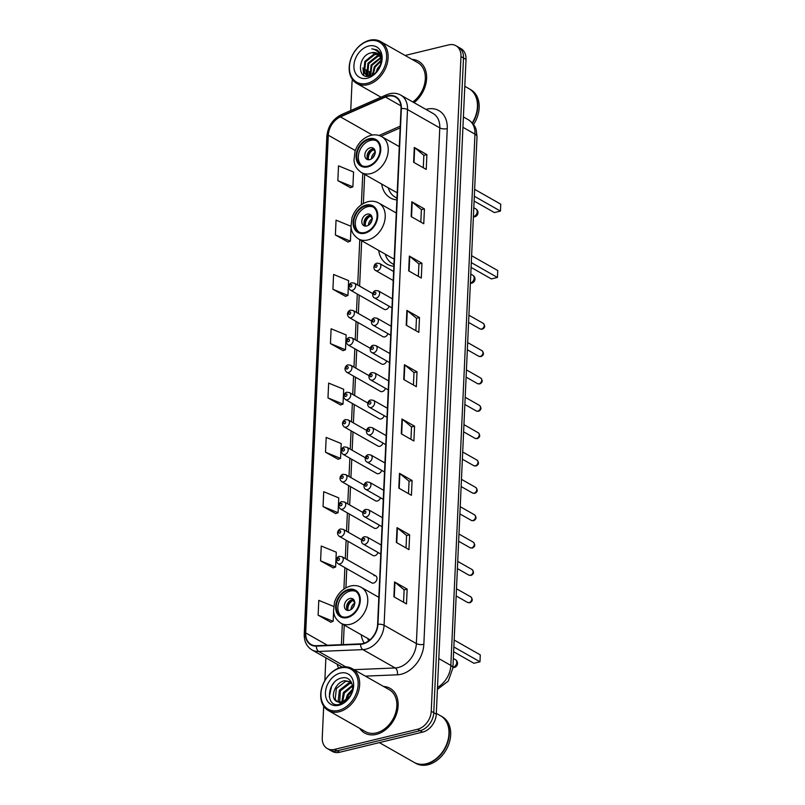 <?xml version="1.0" encoding="UTF-8"?>
<svg xmlns="http://www.w3.org/2000/svg" width="805" height="805" viewBox="0 0 805 805"><rect width="100%" height="100%" fill="white"/><g stroke="black" fill="none" stroke-linecap="round" stroke-linejoin="round"><path stroke-width="1.21" d="M361.224 634.763A28.386 20.9 -60.4 0 0 364.232 643.175M378.682 250.425A28.386 20.9 -60.4 0 0 387.326 264.271A28.386 20.9 -60.4 0 0 393.866 266.274M381.691 184.063A28.386 20.9 -60.4 0 0 390.345 197.909A28.386 20.9 -60.4 0 0 396.875 199.912M372.755 293.594L354.411 283.169A4.015 2.958 119.6 0 1 355.478 287.013A4.015 2.958 119.6 0 1 352.258 290.364A4.015 2.958 119.6 0 1 350.447 290.152L384.166 309.321A4.015 2.958 -60.4 0 0 385.987 309.533A4.015 2.958 -60.4 0 0 389.177 306.272M371.518 320.954L353.174 310.529A4.015 2.958 119.6 0 1 354.23 314.373A4.015 2.958 119.6 0 1 351.02 317.723A4.015 2.958 119.6 0 1 349.199 317.512L382.928 336.681A4.015 2.958 -60.4 0 0 384.75 336.882A4.015 2.958 -60.4 0 0 387.93 333.632M370.28 348.303L351.926 337.879A4.015 2.958 119.6 0 1 352.993 341.723A4.015 2.958 119.6 0 1 349.773 345.073A4.015 2.958 119.6 0 1 347.961 344.862L381.691 364.031A4.015 2.958 -60.4 0 0 383.502 364.242A4.015 2.958 -60.4 0 0 386.692 360.982M369.032 375.663L350.688 365.239A4.015 2.958 119.6 0 1 351.745 369.082A4.015 2.958 119.6 0 1 348.535 372.433A4.015 2.958 119.6 0 1 346.714 372.222L380.443 391.381A4.015 2.958 -60.4 0 0 382.264 391.592A4.015 2.958 -60.4 0 0 385.444 388.342M367.794 403.013L349.44 392.588A4.015 2.958 119.6 0 1 350.507 396.432A4.015 2.958 119.6 0 1 347.287 399.783A4.015 2.958 119.6 0 1 345.476 399.572L379.205 418.741A4.015 2.958 -60.4 0 0 381.017 418.952A4.015 2.958 -60.4 0 0 384.206 415.692M366.547 430.373L348.203 419.938A4.015 2.958 119.6 0 1 349.259 423.792A4.015 2.958 119.6 0 1 346.049 427.143A4.015 2.958 119.6 0 1 344.228 426.932L377.958 446.091A4.015 2.958 -60.4 0 0 379.779 446.302A4.015 2.958 -60.4 0 0 382.959 443.042M365.309 457.723L346.955 447.298A4.015 2.958 119.6 0 1 348.022 451.142A4.015 2.958 119.6 0 1 344.802 454.493A4.015 2.958 119.6 0 1 342.99 454.282L376.72 473.451A4.015 2.958 -60.4 0 0 378.531 473.662A4.015 2.958 -60.4 0 0 381.721 470.402M364.061 485.083L345.717 474.648A4.015 2.958 119.6 0 1 346.774 478.502A4.015 2.958 119.6 0 1 343.564 481.843A4.015 2.958 119.6 0 1 341.743 481.642L375.472 500.801A4.015 2.958 -60.4 0 0 377.293 501.012A4.015 2.958 -60.4 0 0 380.473 497.752M362.824 512.433L344.48 502.008A4.015 2.958 119.6 0 1 345.536 505.852A4.015 2.958 119.6 0 1 342.326 509.203A4.015 2.958 119.6 0 1 340.505 508.991L374.234 528.161A4.015 2.958 -60.4 0 0 376.046 528.372A4.015 2.958 -60.4 0 0 379.236 525.112M361.576 539.783L343.232 529.358A4.015 2.958 119.6 0 1 344.299 533.202A4.015 2.958 119.6 0 1 341.079 536.553A4.015 2.958 119.6 0 1 339.267 536.341L372.987 555.51A4.015 2.958 -60.4 0 0 374.808 555.722A4.015 2.958 -60.4 0 0 377.998 552.461M375.724 575.877L341.994 556.718A4.015 2.958 119.6 0 1 343.051 560.562A4.015 2.958 119.6 0 1 339.841 563.913A4.015 2.958 119.6 0 1 338.02 563.701L371.749 582.87A4.015 2.958 -60.4 0 0 373.57 583.082A4.015 2.958 -60.4 0 0 376.78 579.731A4.015 2.958 -60.4 0 0 375.724 575.877A4.015 2.958 -60.4 0 0 373.902 575.676M323.691 706.206L322.252 737.732A16.07 11.823 -60.4 0 0 327.293 748.559L332.334 751.427A16.07 11.823 -60.4 0 0 339.599 752.262L422.635 732.117A16.07 11.823 -60.4 0 0 436.28 714.156L466.015 59.419A16.07 11.823 -60.4 0 0 460.973 48.602L458.458 47.163A16.07 11.823 -60.4 0 1 463.489 57.99A16.07 11.823 -60.4 0 0 458.458 47.163L455.932 45.734A16.07 11.823 -60.4 0 0 448.667 44.889L405.106 55.465M327.293 748.559A16.07 11.823 -60.4 0 0 334.558 749.395L417.594 729.25A16.07 11.823 -60.4 0 0 431.239 711.288L433.764 712.717L463.489 57.99L433.764 712.717A16.07 11.823 -60.4 0 1 420.109 730.678A16.07 11.823 -60.4 0 0 433.764 712.717L436.28 714.156M334.558 749.395L337.074 750.834L420.109 730.678L337.074 750.834A16.07 11.823 -60.4 0 1 329.809 749.988A16.07 11.823 -60.4 0 0 337.074 750.834L339.599 752.262M359.744 728.384A25.71 18.928 -60.4 0 0 364.675 733.043A25.71 18.928 -60.4 0 0 376.297 734.381A25.71 18.928 -60.4 0 0 396.865 712.948A25.71 18.928 -60.4 0 0 390.073 688.335A25.71 18.928 -60.4 0 0 383.552 686.474A25.71 18.928 -60.4 0 1 390.073 688.335L390.073 688.335A25.71 18.928 -60.4 0 1 396.865 712.948A25.71 18.928 -60.4 0 1 376.297 734.381A25.71 18.928 -60.4 0 1 364.675 733.043A25.71 18.928 -60.4 0 1 359.744 728.384M387.899 96.238A17.136 12.618 119.6 0 1 395.647 97.133A17.136 12.618 119.6 0 1 401.021 108.675L377.605 624.358A17.136 12.618 119.6 0 1 360.65 643.859L316.425 645.711A17.136 12.618 119.6 0 1 311.072 644.473A17.136 12.618 119.6 0 1 305.699 632.921L328.299 135.21A17.136 12.618 119.6 0 1 340.445 116.876L385.484 97.053A17.136 12.618 119.6 0 1 387.899 96.238M387.919 95.835A17.569 12.93 -60.4 0 0 385.444 96.681L340.404 116.494A17.569 12.93 -60.4 0 0 327.957 135.29L305.357 633.012A17.569 12.93 -60.4 0 0 316.355 646.113L360.58 644.272A17.569 12.93 -60.4 0 0 377.948 624.278L401.363 108.595A17.569 12.93 -60.4 0 0 387.919 95.835M393.887 596.767L406.495 603.931L407.169 589.119L394.561 581.955L393.887 596.767M403.557 602.271L404.12 589.813L394.943 582.216A4.287 1.65 -177.4 0 0 394.561 581.955M404.12 589.864L407.169 589.119M396.352 542.459L408.96 549.624L409.634 534.812L397.026 527.647L396.352 542.459M406.022 547.953L406.585 535.496L397.408 527.909A4.287 1.65 -177.4 0 0 397.026 527.647M406.585 535.546L409.634 534.812M398.817 488.142L411.425 495.306L412.1 480.494L399.491 473.33L398.817 488.142M408.487 493.636L409.051 481.179L399.874 473.592A4.287 1.65 -177.4 0 0 399.491 473.33M409.051 481.239L412.1 480.494M401.282 433.825L413.891 440.999L414.565 426.177L401.957 419.013L401.282 433.825M410.952 439.329L411.516 426.871L402.339 419.274A4.287 1.65 -177.4 0 0 401.957 419.013M411.516 426.922L414.565 426.177M413.619 162.258L426.227 169.422L426.902 154.61L414.293 147.446L413.619 162.258M423.289 167.752L423.853 155.295L414.676 147.707A4.287 1.65 -177.4 0 0 414.293 147.446M423.853 155.355L426.902 154.61M411.154 216.575L423.762 223.74L424.436 208.928L411.818 201.763L411.154 216.575M420.824 222.069L421.387 209.612L412.21 202.025A4.287 1.65 -177.4 0 0 411.818 201.763M421.387 209.662L424.436 208.928M408.688 270.882L421.297 278.057L421.961 263.235L409.353 256.071L408.688 270.882M418.359 276.387L418.922 263.929L409.745 256.332A4.287 1.65 -177.4 0 0 409.353 256.071M418.922 263.98L421.961 263.235M406.213 325.2L418.821 332.364L419.496 317.552L406.887 310.388L406.213 325.2M415.883 330.694L416.457 318.237L407.28 310.65A4.287 1.65 -177.4 0 0 406.887 310.388M416.447 318.297L419.496 317.552M403.748 379.517L416.356 386.682L417.03 371.87L404.422 364.705L403.748 379.517M413.418 385.011L413.991 372.554L404.804 364.967A4.287 1.65 -177.4 0 0 404.422 364.705M413.981 372.604L417.03 371.87M414.042 102.658A25.71 18.928 -60.4 0 0 418.55 61.25A25.71 18.928 -60.4 0 0 412.029 59.399A25.71 18.928 -60.4 0 1 418.55 61.25A25.71 18.928 -60.4 0 1 414.042 102.658M431.239 711.288L460.973 56.551A16.07 11.823 -60.4 0 0 455.932 45.734M352.469 79.574A16.07 11.823 -60.4 0 0 351.986 83.006L350.739 110.527M325.884 657.816L324.848 680.617M323.047 506.536L338.08 512.705L338.754 497.893L323.721 491.714L323.047 506.536L335.665 513.58M320.581 560.844L335.615 567.012L336.289 552.2L321.255 546.032L320.581 560.844L333.2 567.887M333.572 606.417L318.79 600.349L318.116 615.161L330.724 622.205M330.442 343.594L345.486 349.762L346.15 334.95L331.117 328.782L330.442 343.594L343.061 350.638M332.918 289.277L347.951 295.445L348.625 280.633L333.582 274.465L332.918 289.277L345.526 296.321M350.93 226.255L336.047 220.147L335.383 234.959L347.991 242.013M337.848 180.652L352.882 186.82L353.556 172.008L338.523 165.84L337.848 180.652L350.457 187.696M325.512 452.219L340.545 458.387L341.219 443.575L326.186 437.407L325.512 452.219L338.13 459.263M327.977 397.901L343.021 404.07L343.685 389.258L328.651 383.089L327.977 397.901L340.596 404.955M343.021 404.07L340.465 404.996M345.486 349.762L342.93 350.688M347.951 295.445L345.395 296.371M335.383 234.959L350.417 241.128L351.04 227.312M350.417 241.128L347.861 242.053M352.882 186.82L350.326 187.746M340.545 458.387L337.999 459.313M338.08 512.705L335.534 513.63M335.615 567.012L333.069 567.938M318.116 615.161L333.149 621.329L333.592 611.649M333.149 621.329L330.593 622.255M367.06 83.348A23.033 16.955 -60.4 0 0 386.621 57.598A23.033 16.955 -60.4 0 0 368.992 40.884A23.033 16.955 -60.4 0 0 349.43 66.624A23.033 16.955 -60.4 0 0 367.06 83.348M367.644 84.686A24.1 17.74 -60.4 0 0 386.933 64.591A24.1 17.74 -60.4 0 0 380.564 41.518A24.1 17.74 -60.4 0 0 369.666 40.25A24.1 17.74 -60.4 0 0 350.376 60.355A24.1 17.74 -60.4 0 0 356.746 83.428A24.1 17.74 -60.4 0 0 367.644 84.686M412.854 101.973A24.1 17.74 -60.4 0 0 425.131 80.973A24.1 17.74 -60.4 0 0 417.755 62.649L380.564 41.518M472.263 122.893A26.786 19.712 -60.4 0 0 469.043 88.711L464.797 86.296M472.515 123.175A26.786 19.712 -60.4 0 0 469.355 88.892A26.786 19.712 -60.4 0 0 469.204 88.802M473.592 124.523A26.786 19.712 -60.4 0 0 470.774 89.697L469.355 88.892M375.905 72.45L377.414 68.586L380.654 64.45M377.334 70.87L380.051 66.342M372.453 74.986L374.255 66.795L380.946 60.325M373.178 74.573L375.05 67.238L380.966 61.17M370.038 75.781L371.105 65.004L380.473 57.638M370.602 75.71L371.89 65.447L380.634 58.232M368.006 75.69L366.919 74.08L367.955 63.213L377.203 55.877L379.568 55.696M368.479 75.771L367.714 74.523L368.74 63.655L377.988 56.32L379.819 56.129M371.095 75.61L366.285 75.056L363.769 72.289L364.806 61.422L374.043 54.086L378.37 54.257M368.992 76.173L366.285 75.056M366.688 75.257L364.554 72.732L365.591 61.864L374.838 54.529L378.692 54.569M371.679 52.738C357.712 54.81 356.535 79.977 369.596 76.062C378.662 74.523 385.112 59.047 379.427 52.124L376.881 49.89L371.799 48.823C377.958 50.021 381.007 54.257 380.956 61.532A12.105 8.915 -60.4 0 0 377.163 53.372A12.105 8.915 -60.4 0 0 371.679 52.738L377.303 53.462M380.956 61.532L380.433 65.356M380.574 56.843L381.53 59.681M368.75 46.016A17.469 12.86 -60.4 0 0 353.918 65.537A17.469 12.86 -60.4 0 0 367.291 78.206A17.469 12.86 -60.4 0 0 382.123 58.685A17.469 12.86 -60.4 0 0 368.75 46.016M371.799 48.823L376.982 49.94M363.78 75.207L362.924 67.912M366.607 76.213L366.245 75.026M366.215 74.895L366.084 69.703M369.203 75.821L369.233 71.494M372.212 75.117L372.383 73.285M369.042 139.476A14.46 10.646 -60.4 0 0 357.47 151.531A14.46 10.646 -60.4 0 0 361.284 165.377A14.46 10.646 -60.4 0 0 367.825 166.132A14.46 10.646 -60.4 0 0 379.397 154.077A14.46 10.646 -60.4 0 0 375.573 140.231A14.46 10.646 -60.4 0 0 369.042 139.476M376.338 140.724A14.46 10.646 -60.4 0 0 370.612 140.372A14.46 10.646 -60.4 0 0 359.221 151.853A14.46 10.646 -60.4 0 0 362.099 165.78M399.3 146.621L381.771 136.669A20.618 15.184 119.6 0 1 387.215 156.412A20.618 15.184 119.6 0 1 370.723 173.608A20.618 15.184 119.6 0 1 361.395 172.522L394.812 191.51A20.618 15.184 -60.4 0 0 397.207 192.526M388.231 187.776A25.337 18.646 -60.4 0 0 395.315 197.225A25.337 18.646 -60.4 0 0 396.966 198.02M395.315 197.225L396.895 198.121A25.337 18.646 -60.4 0 0 396.956 198.151M474.105 201.039L494.391 212.57L500.448 211.101L500.76 204.188L474.628 189.336M500.448 211.101L474.316 196.249M370.28 147.778A6.43 4.729 -60.4 0 0 365.138 153.131A6.43 4.729 -60.4 0 0 366.828 159.289A6.43 4.729 -60.4 0 0 369.737 159.621A6.43 4.729 -60.4 0 0 374.878 154.268A6.43 4.729 -60.4 0 0 373.188 148.11A6.43 4.729 -60.4 0 0 370.28 147.778M374.174 148.945A6.43 4.729 -60.4 0 0 372.484 149.026A6.43 4.729 -60.4 0 0 367.633 153.574A6.43 4.729 -60.4 0 0 368.056 159.712M367.513 158.857A8.573 6.309 119.6 0 1 373.158 148.915M373.721 148.905L374.436 149.307M368.569 159.752A7.497 5.524 119.6 0 1 373.429 149.77L373.47 148.895M375.452 152.165L373.429 149.77M338.583 710.423A23.033 16.955 -60.4 0 0 358.145 684.673A23.033 16.955 -60.4 0 0 340.515 667.959A23.033 16.955 -60.4 0 0 320.954 693.699A23.033 16.955 -60.4 0 0 338.583 710.423M339.167 711.771A24.1 17.74 -60.4 0 0 358.456 691.666A24.1 17.74 -60.4 0 0 352.087 668.593A24.1 17.74 -60.4 0 0 341.189 667.325A24.1 17.74 -60.4 0 0 321.899 687.43A24.1 17.74 -60.4 0 0 328.269 710.503A24.1 17.74 -60.4 0 0 339.167 711.771M328.269 710.503L365.47 731.644A24.1 17.74 -60.4 0 0 376.368 732.902A24.1 17.74 -60.4 0 0 395.647 712.807A24.1 17.74 -60.4 0 0 389.278 689.724L352.087 668.593M379.356 742.613L414.102 762.365A26.786 19.712 -60.4 0 0 426.217 763.764A26.786 19.712 -60.4 0 0 447.64 741.425A26.786 19.712 -60.4 0 0 440.566 715.796L436.32 713.381M414.263 762.446A26.786 19.712 -60.4 0 0 414.424 762.536A26.786 19.712 -60.4 0 0 426.529 763.945A26.786 19.712 -60.4 0 0 447.952 741.606A26.786 19.712 -60.4 0 0 440.878 715.967A26.786 19.712 -60.4 0 0 440.727 715.887M414.424 762.536L415.843 763.351A26.786 19.712 -60.4 0 0 427.948 764.75A26.786 19.712 -60.4 0 0 449.371 742.411A26.786 19.712 -60.4 0 0 442.297 716.782L440.878 715.967M345.466 700.722L347.378 694.785L352.499 689.301M346.673 699.857L348.384 695.349L352.248 690.771M341.793 702.232L343.383 692.511L352.409 685.327M342.608 702.03L344.379 693.075L352.53 686.142M338.996 702.302L338.201 701.014L339.378 690.237L348.766 682.972L351.684 682.861M339.64 702.373L340.374 690.801L349.762 683.546L351.886 683.365M351.211 681.926L344.761 680.698C335.584 681.946 329.869 696.828 335.856 700.924L336.711 701.507M336.067 701.085L342.195 702.141L349.752 696.496C356.031 687.943 351.141 675.838 342.356 677.86C326.87 680.014 324.797 707.816 339.136 704.456L348.485 698.599L341.058 703.208L336.067 701.085M337.215 701.769L335.202 699.314L336.369 688.527L345.758 681.272L351.111 681.855M340.284 673.091A17.469 12.86 -60.4 0 0 325.451 692.612A17.469 12.86 -60.4 0 0 338.814 705.291A17.469 12.86 -60.4 0 0 353.647 685.769A17.469 12.86 -60.4 0 0 340.284 673.091M329.285 696.838L331.62 686.172L333.793 682.952M366.023 205.839A14.46 10.646 -60.4 0 0 354.452 217.893A14.46 10.646 -60.4 0 0 358.275 231.739A14.46 10.646 -60.4 0 0 364.816 232.494A14.46 10.646 -60.4 0 0 376.388 220.439A14.46 10.646 -60.4 0 0 372.564 206.593A14.46 10.646 -60.4 0 0 366.023 205.839M373.329 207.086A14.46 10.646 -60.4 0 0 367.603 206.734A14.46 10.646 -60.4 0 0 356.213 218.215A14.46 10.646 -60.4 0 0 359.09 232.142M396.281 212.983L378.763 203.031A20.618 15.184 119.6 0 1 384.206 222.774A20.618 15.184 119.6 0 1 367.704 239.971A20.618 15.184 119.6 0 1 358.386 238.884L391.794 257.872A20.618 15.184 -60.4 0 0 394.198 258.888M385.213 254.139A25.337 18.646 -60.4 0 0 392.307 263.587A25.337 18.646 -60.4 0 0 393.947 264.382M392.307 263.587L393.876 264.483A25.337 18.646 -60.4 0 0 393.947 264.513M471.086 267.401L491.382 278.933L497.43 277.463L497.752 270.55L471.619 255.698M497.43 277.463L471.307 262.611M367.261 214.14A6.43 4.729 -60.4 0 0 362.119 219.493A6.43 4.729 -60.4 0 0 363.82 225.652A6.43 4.729 -60.4 0 0 366.728 225.984A6.43 4.729 -60.4 0 0 371.87 220.63A6.43 4.729 -60.4 0 0 370.169 214.472A6.43 4.729 -60.4 0 0 367.261 214.14M371.155 215.307A6.43 4.729 -60.4 0 0 369.475 215.388A6.43 4.729 -60.4 0 0 364.615 219.936A6.43 4.729 -60.4 0 0 365.037 226.074M364.494 225.219A8.573 6.309 119.6 0 1 370.149 215.277M370.702 215.257L371.427 215.67M365.561 226.114A7.497 5.524 119.6 0 1 370.421 216.132L370.461 215.257M372.433 218.527L370.421 216.132M348.575 590.176A14.46 10.646 -60.4 0 0 337.003 602.241A14.46 10.646 -60.4 0 0 340.817 616.087A14.46 10.646 -60.4 0 0 347.358 616.841A14.46 10.646 -60.4 0 0 358.929 604.786A14.46 10.646 -60.4 0 0 355.116 590.94A14.46 10.646 -60.4 0 0 348.575 590.176M355.87 591.434A14.46 10.646 -60.4 0 0 350.145 591.071A14.46 10.646 -60.4 0 0 338.764 602.563A14.46 10.646 -60.4 0 0 341.632 616.489M367.764 638.476A25.337 18.646 -60.4 0 0 368.63 640.861M453.638 651.748L473.924 663.27L479.981 661.801L480.293 654.888L454.171 640.045M479.981 661.801L453.849 646.958M349.813 598.487A6.43 4.729 -60.4 0 0 344.671 603.841A6.43 4.729 -60.4 0 0 346.361 609.999A6.43 4.729 -60.4 0 0 349.269 610.331A6.43 4.729 -60.4 0 0 354.411 604.968A6.43 4.729 -60.4 0 0 352.721 598.819A6.43 4.729 -60.4 0 0 349.813 598.487M353.707 599.655A6.43 4.729 -60.4 0 0 352.016 599.735A6.43 4.729 -60.4 0 0 347.166 604.283A6.43 4.729 -60.4 0 0 347.589 610.421M347.046 609.566A8.573 6.309 119.6 0 1 352.691 599.624M353.254 599.604L353.979 600.017M348.102 610.462A7.497 5.524 119.6 0 1 352.962 600.48L353.003 599.604M354.985 602.875L352.962 600.48M437.497 687.43A21.423 15.768 -60.4 0 0 450.84 665.423L474.97 134.133A21.423 15.768 -60.4 0 0 468.258 119.704C474.678 123.859 475.916 128.83 476.208 129.887L477.023 136.719L452.893 668.009A10.717 4.126 2.6 0 0 450.84 665.423L438.805 658.581M462.935 127.301L474.97 134.133A10.717 4.126 2.6 0 1 477.023 136.719M466.015 59.419L460.973 56.551M422.635 732.117L417.594 729.25M425.936 109.42A26.786 19.712 119.6 0 1 447.258 128.639L423.843 644.322A5.353 2.063 2.6 0 1 416.366 643.587L439.782 127.894A21.423 15.768 -60.4 0 0 433.07 113.465L400.789 95.121A21.423 15.768 119.6 0 1 407.501 109.55A5.353 2.063 -177.4 0 0 401.363 108.595M423.843 644.322A26.786 19.712 119.6 0 1 401.101 674.258A26.786 19.712 119.6 0 1 397.358 674.801L365.359 676.13M360.58 644.272A5.353 3.29 87.6 0 0 362.904 649.615L395.185 667.959A21.423 15.768 -60.4 0 0 398.173 667.536A21.423 15.768 -60.4 0 0 416.366 643.587L384.086 625.244A21.423 15.768 119.6 0 1 362.904 649.615L318.679 651.466A21.423 15.768 119.6 0 1 311.978 649.917L342.236 667.104M400.789 95.121C397.398 93.249 393.665 92.786 389.62 93.732L386.46 94.809A5.353 2.576 66.3 0 0 385.444 96.681M386.46 94.809L341.421 114.622C332.717 119.11 327.856 126.395 326.84 136.478A5.353 2.063 2.6 0 1 327.957 135.29M305.357 633.012A5.353 2.063 -177.4 0 0 304.24 634.189C304.079 641.364 306.655 646.606 311.978 649.917M316.355 646.113A5.353 3.29 87.6 0 0 318.679 651.466L345.737 666.842M341.421 114.622A5.353 2.576 66.3 0 0 340.404 116.494M377.948 624.278A5.353 2.063 2.6 0 1 384.086 625.244L407.501 109.55L439.782 127.894A5.353 2.063 2.6 0 0 447.258 128.639M338.623 668.14A26.786 19.712 119.6 0 1 337.124 664.206M353.999 669.68L395.185 667.959A5.353 3.29 -92.4 0 1 397.358 674.801M305.699 632.921L327.394 645.248M385.484 97.053L400.91 105.827M340.445 116.876L372.403 135.039M400.226 126.164L379.044 135.492M328.299 135.21L355.267 150.535M362.783 173.317L361.354 204.722M359.775 239.679L357.712 285.04M357.299 294.056L356.474 312.4M356.062 321.406L355.226 339.75M354.814 348.766L353.989 367.11M353.576 376.116L352.741 394.46M352.338 403.476L351.503 421.82M351.091 430.826L350.256 449.17M349.853 458.186L349.018 476.53M348.605 485.536L347.77 503.88M347.368 512.886L346.532 531.24M346.12 540.246L345.295 558.59M344.882 567.595L343.906 589.069M342.316 624.026L341.38 644.664M404.14 379.739L404.804 364.967M406.606 325.421L407.28 310.65M409.071 271.104L409.745 256.332M411.536 216.797L412.21 202.025M414.001 162.479L414.676 147.707M401.675 434.046L402.339 419.274M399.21 488.363L399.874 473.592M396.734 542.681L397.408 527.909M394.269 596.988L394.943 582.216M367.794 166.877A15.265 11.24 -60.4 0 0 380.755 149.811A15.265 11.24 -60.4 0 0 369.072 138.732A15.265 11.24 -60.4 0 0 356.102 155.798A15.265 11.24 -60.4 0 0 367.794 166.877M395.819 197.507L395.899 197.577A25.68 18.907 -60.4 0 0 396.946 198.433M473.793 207.75L475.836 208.908A4.287 3.15 119.6 0 1 477.174 211.796A4.287 3.15 119.6 0 1 473.531 216.585A4.287 3.15 119.6 0 1 473.39 216.615M371.467 158.877A6.219 4.578 119.6 0 1 375.2 152.306M373.118 157.458A5.897 4.337 119.6 0 1 374.828 154.449M364.776 233.239A15.265 11.24 -60.4 0 0 377.746 216.173A15.265 11.24 -60.4 0 0 366.054 205.094A15.265 11.24 -60.4 0 0 353.093 222.16A15.265 11.24 -60.4 0 0 364.776 233.239M392.81 263.869L392.89 263.939A25.68 18.907 -60.4 0 0 393.927 264.795M470.784 274.113L472.817 275.27A4.287 3.15 119.6 0 1 474.165 278.158A4.287 3.15 119.6 0 1 470.523 282.947A4.287 3.15 119.6 0 1 470.382 282.978M368.459 225.239A6.219 4.578 119.6 0 1 372.192 218.668M370.099 223.82A5.897 4.337 119.6 0 1 371.809 220.812M347.327 617.586A15.265 11.24 -60.4 0 0 360.288 600.52A15.265 11.24 -60.4 0 0 348.605 589.441A15.265 11.24 -60.4 0 0 335.645 606.507A15.265 11.24 -60.4 0 0 347.327 617.586M378.833 597.33L361.304 587.378A20.618 15.184 119.6 0 1 366.758 607.111A20.618 15.184 119.6 0 1 350.256 624.318A20.618 15.184 119.6 0 1 340.928 623.231L370.018 639.764M453.326 658.46L455.368 659.617A4.287 3.15 119.6 0 1 456.707 662.505A4.287 3.15 119.6 0 1 453.064 667.295A4.287 3.15 119.6 0 1 452.923 667.325M351 609.586A6.219 4.578 119.6 0 1 354.733 603.015M352.65 608.167A5.897 4.337 119.6 0 1 354.361 605.149M483.221 323.338C485.435 325.854 485.113 327.816 482.245 329.235L480.052 328.933A3.21 2.365 -60.4 0 0 481.501 329.094A3.21 2.365 -60.4 0 0 484.077 326.417A3.21 2.365 -60.4 0 0 483.221 323.338L468.913 315.208M377.444 270.732A4.015 2.958 119.6 0 1 375.633 270.52C372.836 269.162 373.58 263.698 377.042 263.185L379.598 263.527A4.015 2.958 119.6 0 1 380.654 267.381A4.015 2.958 119.6 0 1 377.444 270.732M376.096 264.895A1.338 0.986 -60.4 0 0 375.985 267.361A1.338 0.986 -60.4 0 0 376.096 264.895M481.984 350.698C484.197 353.214 483.865 355.176 480.998 356.585L478.804 356.283A3.21 2.365 -60.4 0 0 480.263 356.454A3.21 2.365 -60.4 0 0 482.829 353.777A3.21 2.365 -60.4 0 0 481.984 350.698L467.675 342.568M376.207 298.081A4.015 2.958 119.6 0 1 374.385 297.87C371.588 296.522 372.343 291.048 375.794 290.545L378.36 290.887A4.015 2.958 119.6 0 1 379.417 294.731A4.015 2.958 119.6 0 1 376.207 298.081M374.848 292.245A1.338 0.986 -60.4 0 0 374.738 294.721A1.338 0.986 -60.4 0 0 374.848 292.245M480.736 378.048C482.95 380.564 482.628 382.526 479.76 383.945L477.566 383.643A3.21 2.365 -60.4 0 0 479.015 383.804A3.21 2.365 -60.4 0 0 481.591 381.127A3.21 2.365 -60.4 0 0 480.736 378.048L466.437 369.918M374.959 325.431A4.015 2.958 119.6 0 1 373.148 325.23C370.35 323.872 371.095 318.408 374.556 317.895L377.112 318.237A4.015 2.958 119.6 0 1 378.179 322.091A4.015 2.958 119.6 0 1 374.959 325.431M373.611 319.605A1.338 0.986 -60.4 0 0 373.5 322.07A1.338 0.986 -60.4 0 0 373.611 319.605M479.498 405.408C481.712 407.924 481.38 409.886 478.522 411.295L476.319 410.993A3.21 2.365 -60.4 0 0 477.778 411.164A3.21 2.365 -60.4 0 0 480.344 408.477A3.21 2.365 -60.4 0 0 479.498 405.408L465.189 397.278M373.721 352.791A4.015 2.958 119.6 0 1 371.9 352.58C369.113 351.232 369.857 345.758 373.309 345.254L375.875 345.597A4.015 2.958 119.6 0 1 376.931 349.44A4.015 2.958 119.6 0 1 373.721 352.791M372.363 346.955A1.338 0.986 -60.4 0 0 372.252 349.43A1.338 0.986 -60.4 0 0 372.363 346.955M478.25 432.758C480.464 435.274 480.142 437.236 477.274 438.655L475.081 438.343A3.21 2.365 -60.4 0 0 476.53 438.514A3.21 2.365 -60.4 0 0 479.106 435.837A3.21 2.365 -60.4 0 0 478.25 432.758L463.952 424.627M372.474 380.141A4.015 2.958 119.6 0 1 370.662 379.93C367.865 378.581 368.61 373.118 372.071 372.604L374.627 372.946A4.015 2.958 119.6 0 1 375.694 376.79A4.015 2.958 119.6 0 1 372.474 380.141M371.125 374.315A1.338 0.986 -60.4 0 0 371.014 376.78A1.338 0.986 -60.4 0 0 371.125 374.315M477.013 460.118C479.227 462.634 478.895 464.596 476.037 466.004L473.833 465.703A3.21 2.365 -60.4 0 0 475.292 465.874A3.21 2.365 -60.4 0 0 477.858 463.187A3.21 2.365 -60.4 0 0 477.013 460.118L462.704 451.987M371.236 407.501A4.015 2.958 119.6 0 1 369.415 407.29C366.627 405.941 367.372 400.467 370.823 399.964L373.389 400.306A4.015 2.958 119.6 0 1 374.446 404.15A4.015 2.958 119.6 0 1 371.236 407.501M369.877 401.665A1.338 0.986 -60.4 0 0 369.767 404.14A1.338 0.986 -60.4 0 0 369.877 401.665M475.765 487.468C477.979 489.983 477.657 491.946 474.789 493.354L472.595 493.052A3.21 2.365 -60.4 0 0 474.044 493.224A3.21 2.365 -60.4 0 0 476.62 490.547A3.21 2.365 -60.4 0 0 475.765 487.468L461.466 479.337M369.988 434.851A4.015 2.958 119.6 0 1 368.177 434.64C365.379 433.291 366.124 427.827 369.586 427.314L372.141 427.656A4.015 2.958 119.6 0 1 373.208 431.5A4.015 2.958 119.6 0 1 369.988 434.851M368.64 429.025A1.338 0.986 -60.4 0 0 368.529 431.49A1.338 0.986 -60.4 0 0 368.64 429.025M474.527 514.828C476.741 517.343 476.419 519.306 473.551 520.714L471.348 520.412A3.21 2.365 -60.4 0 0 472.807 520.583A3.21 2.365 -60.4 0 0 475.373 517.897A3.21 2.365 -60.4 0 0 474.527 514.828L460.219 506.697M368.75 462.211A4.015 2.958 119.6 0 1 366.929 462C364.142 460.641 364.886 455.177 368.338 454.664L370.904 455.016A4.015 2.958 119.6 0 1 371.96 458.86A4.015 2.958 119.6 0 1 368.75 462.211M367.402 456.375A1.338 0.986 -60.4 0 0 367.281 458.84A1.338 0.986 -60.4 0 0 367.402 456.375M473.29 542.178C475.503 544.693 475.171 546.655 472.304 548.064L470.11 547.762A3.21 2.365 -60.4 0 0 471.559 547.933A3.21 2.365 -60.4 0 0 474.135 545.257A3.21 2.365 -60.4 0 0 473.29 542.178L458.981 534.047M367.513 489.561A4.015 2.958 119.6 0 1 365.691 489.349C362.894 488.001 363.639 482.527 367.1 482.024L369.656 482.366A4.015 2.958 119.6 0 1 370.723 486.21A4.015 2.958 119.6 0 1 367.513 489.561M366.154 483.735A1.338 0.986 -60.4 0 0 366.044 486.2A1.338 0.986 -60.4 0 0 366.154 483.735M472.042 569.527C474.256 572.043 473.934 574.015 471.066 575.424L468.872 575.122A3.21 2.365 -60.4 0 0 470.321 575.293A3.21 2.365 -60.4 0 0 472.897 572.607A3.21 2.365 -60.4 0 0 472.042 569.527L457.733 561.397M366.265 516.921A4.015 2.958 119.6 0 1 364.454 516.709C361.656 515.351 362.401 509.887 365.862 509.374L368.418 509.726A4.015 2.958 119.6 0 1 369.475 513.57A4.015 2.958 119.6 0 1 366.265 516.921M364.917 511.084A1.338 0.986 -60.4 0 0 364.806 513.55A1.338 0.986 -60.4 0 0 364.917 511.084M470.804 596.887C473.018 599.403 472.686 601.365 469.818 602.774L467.625 602.472A3.21 2.365 -60.4 0 0 469.084 602.643A3.21 2.365 -60.4 0 0 471.65 599.967A3.21 2.365 -60.4 0 0 470.804 596.887L456.495 588.757M365.027 544.271A4.015 2.958 119.6 0 1 363.206 544.059C360.409 542.711 361.163 537.237 364.615 536.734L367.181 537.076A4.015 2.958 119.6 0 1 368.237 540.92A4.015 2.958 119.6 0 1 365.027 544.271M363.669 538.434A1.338 0.986 -60.4 0 0 363.558 540.91A1.338 0.986 -60.4 0 0 363.669 538.434M350.799 287.003A1.338 0.986 -60.4 0 0 350.91 284.537A1.338 0.986 -60.4 0 0 350.799 287.003M349.551 314.353A1.338 0.986 -60.4 0 0 349.662 311.887A1.338 0.986 -60.4 0 0 349.551 314.353M348.313 341.712A1.338 0.986 -60.4 0 0 348.424 339.237A1.338 0.986 -60.4 0 0 348.313 341.712M347.066 369.062A1.338 0.986 -60.4 0 0 347.176 366.597A1.338 0.986 -60.4 0 0 347.066 369.062M345.828 396.422A1.338 0.986 -60.4 0 0 345.939 393.947A1.338 0.986 -60.4 0 0 345.828 396.422M344.58 423.772A1.338 0.986 -60.4 0 0 344.701 421.307A1.338 0.986 -60.4 0 0 344.58 423.772M343.343 451.132A1.338 0.986 -60.4 0 0 343.453 448.657A1.338 0.986 -60.4 0 0 343.343 451.132M342.105 478.482A1.338 0.986 -60.4 0 0 342.216 476.017A1.338 0.986 -60.4 0 0 342.105 478.482M340.857 505.842A1.338 0.986 -60.4 0 0 340.968 503.367A1.338 0.986 -60.4 0 0 340.857 505.842M339.619 533.192A1.338 0.986 -60.4 0 0 339.73 530.726A1.338 0.986 -60.4 0 0 339.619 533.192M338.372 560.542A1.338 0.986 -60.4 0 0 338.482 558.076A1.338 0.986 -60.4 0 0 338.372 560.542M468.258 119.704L463.398 116.946M437.407 689.382L448.264 681.08L452.893 668.009M326.84 136.478L304.24 634.189M364.685 174.393L363.367 203.474M361.676 240.755L359.614 286.127M359.211 295.133L358.376 313.477M357.963 322.493L357.128 340.837M356.726 349.843L355.891 368.187M355.478 377.203L354.643 395.547M354.24 404.553L353.405 422.897M352.993 431.913L352.157 450.257M351.755 459.263L350.92 477.607M350.507 486.612L349.682 504.966M349.269 513.972L348.434 532.316M348.032 541.322L347.197 559.676M346.784 568.682L345.919 587.821M344.218 625.103L343.343 644.584M400.145 127.884L381.057 136.287M381.007 97.214L356.746 83.428M381.771 136.669C378.481 134.848 374.878 134.405 370.964 135.321C363.297 137.605 357.973 142.948 354.995 151.35L353.989 160.376C354.552 163.244 354.24 167.229 361.395 172.522M395.899 197.577L396.935 198.513M473.38 216.907A4.287 4.287 0 0 0 475.836 208.908M378.763 203.031C375.472 201.21 371.87 200.767 367.945 201.683C360.278 203.967 354.955 209.31 351.976 217.712L350.98 226.738C351.544 229.596 351.222 233.591 358.386 238.884M392.89 263.939L393.927 264.875M470.372 283.269A4.287 4.287 0 0 0 472.817 275.27M361.304 587.378C358.014 585.557 354.411 585.104 350.497 586.03C342.829 588.314 337.506 593.657 334.528 602.06L333.522 611.086C334.085 613.943 333.773 617.938 340.928 623.231M452.913 667.617A4.287 4.287 0 0 0 455.368 659.617M480.052 328.933L468.591 322.423M393.212 280.512L375.633 270.52M393.625 271.506L379.598 263.527M478.804 356.283L467.343 349.773M391.975 307.862L374.385 297.87M392.387 298.856L378.36 290.887M477.566 383.643L466.105 377.132M390.727 335.222L373.148 325.23M391.139 326.216L377.112 318.237M476.319 410.993L464.867 404.482M389.489 362.572L371.9 352.58M389.902 353.566L375.875 345.597M475.081 438.343L463.62 431.832M388.252 389.932L370.662 379.93M388.654 380.916L374.627 372.946M473.833 465.703L462.382 459.192M387.004 417.282L369.415 407.29M387.416 408.276L373.389 400.306M472.595 493.052L461.134 486.542M385.766 444.642L368.177 434.64M386.169 435.626L372.141 427.656M471.348 520.412L459.897 513.902M384.518 471.992L366.929 462M384.931 462.986L370.904 455.016M470.11 547.762L458.649 541.252M383.281 499.352L365.691 489.349M383.683 490.336L369.656 482.366M468.872 575.122L457.411 568.612M382.033 526.701L364.454 516.709M382.445 517.696L368.418 509.726M467.625 602.472L456.163 595.962M380.795 554.051L363.206 544.059M381.208 545.045L367.181 537.076M354.411 283.169L351.855 282.827C350.487 282.585 346.442 286.6 350.447 290.152M353.174 310.529L350.608 310.177C349.239 309.935 345.204 313.95 349.199 317.512M351.926 337.879L349.37 337.537C348.002 337.295 343.956 341.31 347.961 344.862M350.688 365.239L348.122 364.886C346.754 364.645 342.719 368.66 346.714 372.222M349.44 392.588L346.885 392.246C345.516 391.995 341.471 396.01 345.476 399.572M348.203 419.938L345.637 419.596C344.268 419.355 340.233 423.37 344.228 426.932M346.955 447.298L344.399 446.956C343.031 446.705 338.986 450.72 342.99 454.282M345.717 474.648L343.161 474.306C341.783 474.065 337.748 478.079 341.743 481.642M344.48 502.008L341.914 501.666C340.545 501.414 336.5 505.429 340.505 508.991M343.232 529.358L340.676 529.016C339.308 528.774 335.262 532.789 339.267 536.341M341.994 556.718L339.428 556.366C338.06 556.124 334.025 560.139 338.02 563.701"/></g></svg>
